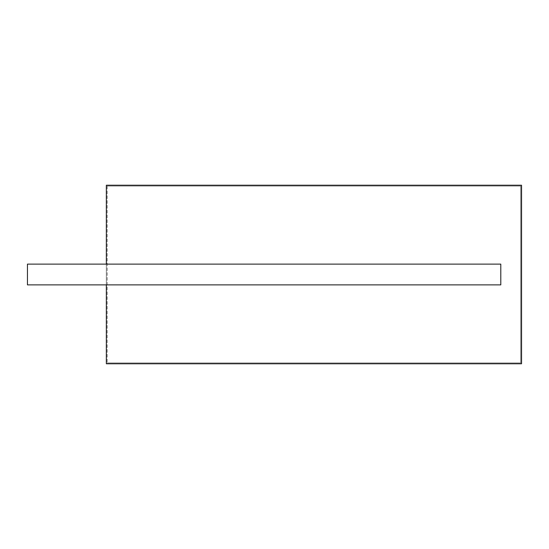 <?xml version="1.0" encoding="UTF-8"?>
<svg xmlns="http://www.w3.org/2000/svg" width="549" height="549" viewBox="0 0 549 549"><rect width="100%" height="100%" fill="white"/><g stroke="black" fill="none" stroke-linecap="round" stroke-linejoin="round"><path stroke-width="0.41" stroke-dasharray="2.75 2.06" d="M27.45 274.5L27.45 284.883L27.45 274.5M106.341 274.5L106.341 284.883L500.791 284.883L500.791 264.117L500.791 284.883L500.791 264.117L106.341 264.117L106.341 274.5M106.341 185.233L106.341 363.767L521.55 363.767L521.55 185.233L521.55 363.767L106.341 363.767L521.55 363.767L521.55 185.233L106.341 185.233L106.341 363.767L106.341 185.233L521.55 185.233L106.341 185.233M107.172 186.063L520.72 186.063L520.72 362.937L107.172 362.937L520.72 362.937L520.72 186.063L107.172 186.063L107.172 362.937L107.172 186.063M106.341 284.883L27.45 284.883L27.45 264.117L106.341 264.117"/><path stroke-width="0.82" d="M106.341 185.233L521.55 185.233L521.55 363.767L106.341 363.767L106.341 284.883L500.791 284.883L500.791 264.117L106.341 264.117L106.341 185.233M106.341 264.117L27.45 264.117L27.45 284.883L106.341 284.883"/></g></svg>
